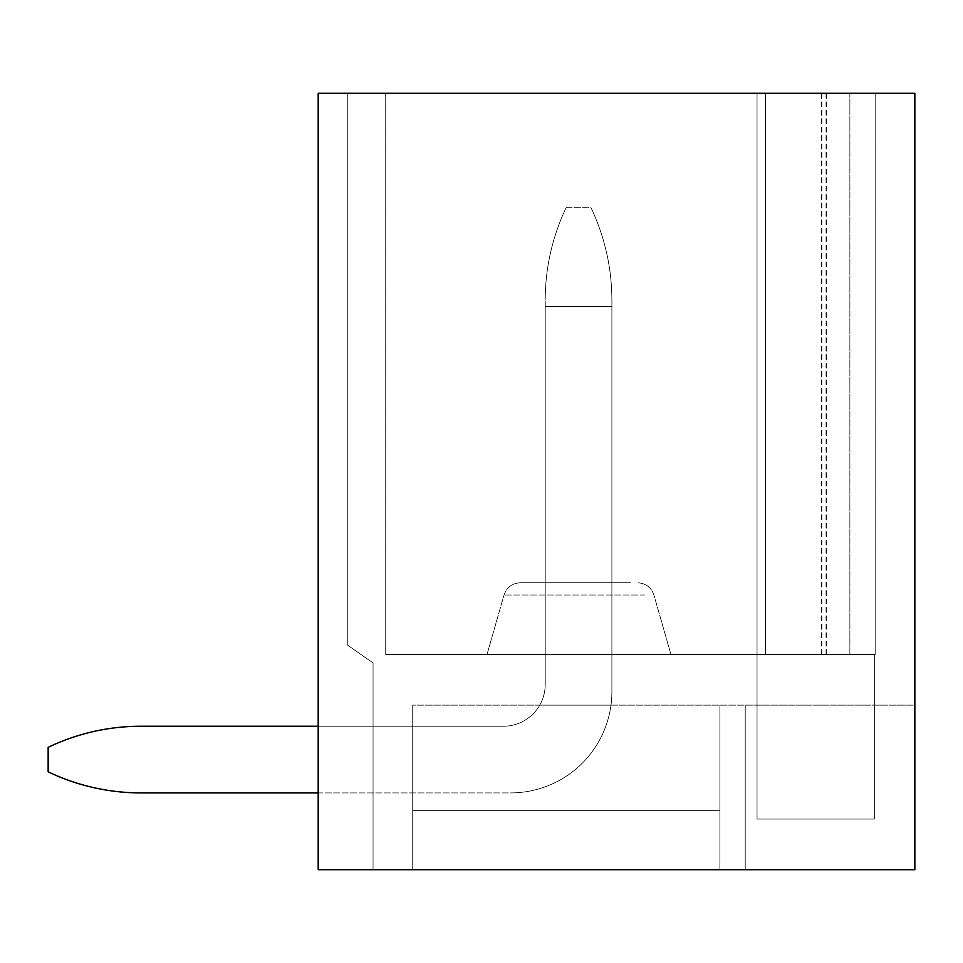 <?xml version="1.0" encoding="UTF-8"?>
<svg xmlns="http://www.w3.org/2000/svg" width="963" height="963" viewBox="0 0 963 963"><rect width="100%" height="100%" fill="white"/><g stroke="black" fill="none" stroke-linecap="round" stroke-linejoin="round"><path stroke-width="0.72" stroke-dasharray="4.82 3.61" d="M318.199 93.303L318.199 869.697L914.85 869.697L914.85 705.133L719.903 705.133L719.903 869.697L914.85 869.697L914.85 705.133L745.218 705.133L914.85 705.133L914.85 869.697L914.85 93.303L318.199 93.303L318.199 869.697L318.199 93.303L318.199 869.697L318.199 93.303L318.199 869.697L318.199 93.303L347.739 93.303L318.199 93.303M757.038 93.303L385.718 93.303L875.186 93.303L385.718 93.303L875.186 93.303L385.718 93.303L757.038 93.303L757.038 654.503L385.718 654.503L874.344 654.503L757.038 654.503L757.038 93.303L757.038 819.068L874.344 819.068L757.038 819.068L874.344 819.068L757.038 819.068L874.344 819.068L757.038 819.068L757.038 654.503L385.718 654.503L874.344 654.503L874.344 819.068L874.344 654.503L757.038 654.503L757.038 93.303L757.038 819.068L757.038 654.503L385.718 654.503L875.186 654.503L757.038 654.503L874.344 654.503L874.344 819.068L874.344 654.503L757.038 654.503L757.038 93.303L757.038 819.068L757.038 93.303M914.85 869.697L914.85 705.133L719.903 705.133L719.903 869.697L719.903 705.133L745.218 705.133L745.218 869.697L719.903 869.697L719.903 705.133L412.718 705.133L745.218 705.133L745.218 869.697L914.85 869.697L745.218 869.697L745.218 705.133L745.218 869.697L914.85 869.697M373.054 869.697L373.054 726.234L412.718 726.234L373.054 726.234L412.718 726.234L373.054 726.234L412.718 726.234L373.054 726.234L373.054 869.697L412.718 869.697L412.718 726.234L412.718 869.697L318.199 869.697L373.054 869.697L373.054 662.941L347.739 645.222L347.739 93.303L347.739 645.222L373.054 662.941L347.739 645.222L347.739 93.303L347.739 645.222L373.054 662.941L347.739 645.222L347.739 93.303L347.739 645.222L373.054 662.941L373.054 869.697L373.054 726.234L373.054 869.697L412.718 869.697L412.718 726.234L412.718 869.697L318.199 869.697L373.054 869.697L373.054 662.941L373.054 869.697L373.054 726.234L373.054 869.697L412.718 869.697L412.718 726.234L412.718 869.697L318.199 869.697L373.054 869.697L373.054 662.941L373.054 869.697M611.89 582.771L611.89 691.603A101.296 101.296 0 0 1 610.975 705.133L539.737 705.133A41.782 41.782 0 0 0 545.214 684.452L545.214 582.771L611.89 582.771L611.89 691.603A101.296 101.296 0 0 1 610.975 705.133L539.737 705.133A41.782 41.782 0 0 0 545.214 684.452L545.214 582.771L611.89 582.771L611.89 691.603A101.296 101.296 0 0 1 610.975 705.133L539.737 705.133A41.782 41.782 0 0 0 545.214 684.452L545.214 582.771L611.89 582.771L611.89 691.603A101.296 101.296 0 0 1 610.975 705.133L539.737 705.133A41.782 41.782 0 0 0 545.214 684.452L545.214 582.771L611.89 582.771L611.89 691.603A101.296 101.296 0 0 1 610.975 705.133L539.737 705.133A41.782 41.782 0 0 0 545.214 684.452L545.214 582.771L611.89 582.771L611.89 691.603A101.296 101.296 0 0 1 610.975 705.133L539.737 705.133A41.782 41.782 0 0 0 545.214 684.452L545.214 582.771L611.89 582.771M630.488 582.771L520.273 582.771L630.488 582.771M498.244 654.503L670.958 654.503L498.244 654.503M385.718 93.303L385.718 654.503L385.718 93.303M849.872 93.303L849.872 654.503L875.186 654.503L765.477 654.503L875.186 654.503L849.872 654.503L849.872 93.303M875.186 93.303L875.186 654.503L875.186 93.303M874.344 654.503L874.344 819.068L874.344 654.503M719.903 705.133L719.903 869.697L719.903 705.133L719.903 810.629L412.718 810.629L719.903 810.629L719.903 705.133L719.903 810.629L412.718 810.629L412.718 705.133L719.903 705.133L719.903 810.629L412.718 810.629L412.718 705.133L719.903 705.133L719.903 810.629L719.903 705.133L719.903 810.629L412.718 810.629L412.718 705.133L719.903 705.133L719.903 810.629L719.903 705.133L719.903 810.629L412.718 810.629L719.903 810.629L719.903 705.133L412.718 705.133L412.718 810.629L412.718 705.133L412.718 810.629L719.903 810.629L719.903 705.133M412.718 810.629L412.718 705.133L412.718 810.629L719.903 810.629L412.718 810.629L412.718 705.133L412.718 810.629L719.903 810.629L412.718 810.629L412.718 705.133L412.718 869.697L719.903 869.697L412.718 869.697L412.718 705.133L412.718 810.629M318.199 792.91L510.583 792.91A101.296 101.296 0 0 0 611.89 691.603L611.89 306.487L545.214 306.487L545.214 684.452L545.214 300.059L545.214 306.487L611.89 306.487L611.89 691.603A101.296 101.296 0 0 1 510.583 792.91A101.296 101.296 0 0 0 611.89 691.603L611.89 306.487L545.214 306.487L545.214 684.452L545.214 306.487L611.89 306.487L611.89 691.603A101.296 101.296 0 0 1 510.583 792.91A101.296 101.296 0 0 0 611.89 691.603A101.296 101.296 0 0 1 510.583 792.91L140.983 792.91A214.773 214.773 0 0 1 48.15 771.808L48.15 747.336A214.773 214.773 0 0 1 140.983 726.234L503.444 726.234A41.782 41.782 0 0 0 545.214 684.452A41.782 41.782 0 0 1 503.444 726.234L140.983 726.234L503.444 726.234A41.782 41.782 0 0 0 545.214 684.452A41.782 41.782 0 0 1 503.444 726.234L318.199 726.234M140.983 792.91A214.773 214.773 0 0 1 48.15 771.808L48.15 747.336A214.773 214.773 0 0 1 140.983 726.234A214.773 214.773 0 0 0 48.15 747.336A214.773 214.773 0 0 1 140.983 726.234A214.773 214.773 0 0 0 48.15 747.336L48.15 771.808A214.773 214.773 0 0 0 140.983 792.91A214.773 214.773 0 0 1 48.15 771.808A214.773 214.773 0 0 0 140.983 792.91M611.89 306.487L611.89 300.059C611.782 267.606 604.752 236.657 590.788 207.226C604.752 236.657 611.782 267.606 611.89 300.059L611.89 306.487L611.89 300.059C611.782 267.606 604.752 236.657 590.788 207.226C604.752 236.657 611.782 267.606 611.89 300.059L611.89 691.603L611.89 306.487L545.214 306.487L545.214 300.059C545.311 267.606 552.353 236.657 566.316 207.226L590.788 207.226C604.752 236.657 611.782 267.606 611.89 300.059C611.782 267.606 604.752 236.657 590.788 207.226L566.316 207.226C552.353 236.657 545.311 267.606 545.214 300.059C545.311 267.606 552.353 236.657 566.316 207.226C552.353 236.657 545.311 267.606 545.214 300.059C545.311 267.606 552.353 236.657 566.316 207.226C552.353 236.657 545.311 267.606 545.214 300.059L545.214 684.452A41.782 41.782 0 0 1 503.444 726.234A41.782 41.782 0 0 0 545.214 684.452L545.214 306.487L611.89 306.487M545.214 306.487L545.214 300.059L545.214 306.487M644.729 595.002L504.046 595.002L644.729 595.002M765.477 654.503L765.477 93.303L765.477 654.503M821.848 93.303L821.848 654.503M826.435 654.503L826.435 93.303M826.049 93.303L826.049 654.503M821.463 654.503L821.463 93.303M486.989 654.503L504.046 595.002C506.743 587.322 512.147 583.241 520.273 582.771C512.147 583.241 506.743 587.322 504.046 595.002L486.989 654.503L504.046 595.002C506.743 587.322 512.147 583.241 520.273 582.771M670.958 654.503L653.901 595.002C651.205 587.322 645.788 583.241 637.675 582.771C645.788 583.241 651.205 587.322 653.901 595.002L670.958 654.503L653.901 595.002C651.205 587.322 645.788 583.241 637.675 582.771"/><path stroke-width="1.44" d="M318.199 93.303L318.199 869.697L914.85 869.697L914.85 93.303L318.199 93.303M318.199 792.91L140.983 792.91A214.773 214.773 0 0 1 48.15 771.808L48.15 747.336A214.773 214.773 0 0 1 140.983 726.234L318.199 726.234"/></g></svg>
